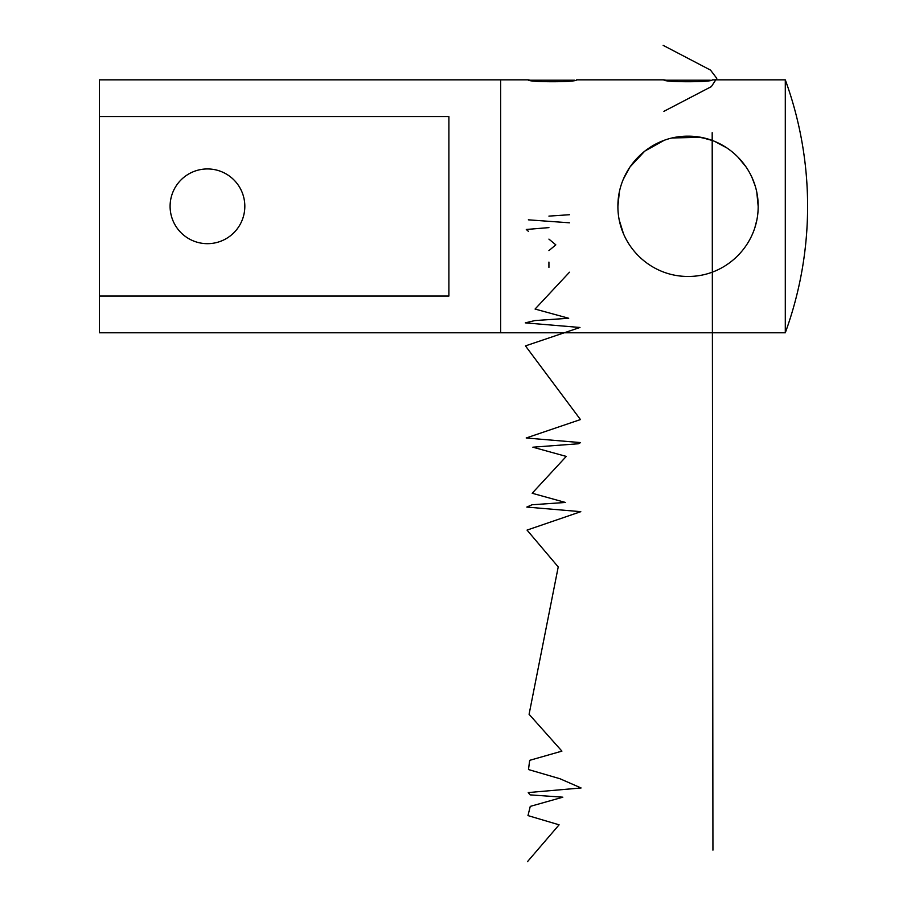 <?xml version="1.0" encoding="UTF-8"?>
<svg xmlns="http://www.w3.org/2000/svg" width="907" height="907" viewBox="0 0 907 907"><rect width="100%" height="100%" fill="white"/><g stroke="black" fill="none" stroke-linecap="round" stroke-linejoin="round"><path stroke-width="1.36" d="M170.097 206.308A37.368 37.368 0 0 1 207.465 168.94A37.368 37.368 0 0 1 244.822 206.308A37.368 37.368 0 0 1 207.465 243.677A37.368 37.368 0 0 1 170.097 206.308M99.385 116.561L99.385 296.056L448.897 296.056L448.897 116.561L99.385 116.561L99.385 79.839L500.641 79.839L500.641 332.778L785.292 332.778A369.523 369.523 0 0 0 785.292 79.839L785.292 332.778M99.385 296.056L99.385 332.778L500.641 332.778L500.641 79.839L528.237 79.839L532.772 80.632M785.292 79.839L712.188 79.839C713.696 82.356 662.439 82.367 663.901 79.839L668.436 80.632M712.188 140.46L700.692 137.331L672.37 137.955M672.325 137.966L687.971 136.175M695.714 136.594L706.428 138.635M619.3 192.397L617.905 206.308C617.667 167.806 649.843 135.903 687.948 136.175C726.416 135.869 758.411 167.931 758.173 206.308L756.835 192.647M755.089 185.72L752.016 177.557M746.121 166.99L737.459 156.548M727.097 148.056L715.169 141.639M708.526 139.236L703.775 137.966M663.901 140.46L644.741 151.14L629.946 167.024M629.934 167.047L623.415 179.064M619.311 220.288L623.415 233.541M755.066 226.943L756.835 219.982M758.173 206.308C758.377 244.867 726.28 276.68 688.164 276.442C649.752 276.703 617.735 244.947 617.905 206.308M663.901 79.839L576.523 79.839C578.02 82.356 526.763 82.367 528.237 79.839M665.84 80.201L710.249 80.201M530.176 80.201L574.573 80.201M569.483 214.721L548.928 216.115M528.373 219.834L569.483 222.805M548.928 227.612L526.298 229.471L528.373 231.33M548.928 239.108L555.821 244.856L548.928 250.604M548.928 262.1L548.928 267.406M569.483 272.213L535.073 309.049L568.7 318.266L534.881 320.568L525.3 322.869L579.97 327.472L525.459 345.896L580.446 419.567L526.196 437.99L580.548 442.593L578.507 443.75L532.863 447.196L566.251 456.414L532.171 493.249L565.401 502.455L532.001 504.768L526.82 507.07L580.797 511.673L527.046 530.096L558.224 566.932L529.087 714.285L561.921 751.132L529.665 760.338L528.498 769.555L560.027 778.762L581.081 787.968L528.237 792.571L530.107 794.872L562.828 797.185L530.266 806.391L527.976 815.597L559.097 824.814L527.489 861.65M663.153 45.35L710.51 70.1L716.779 78.342L711.383 86.596L663.901 111.346M712.188 132.66L712.936 850.154"/></g></svg>
